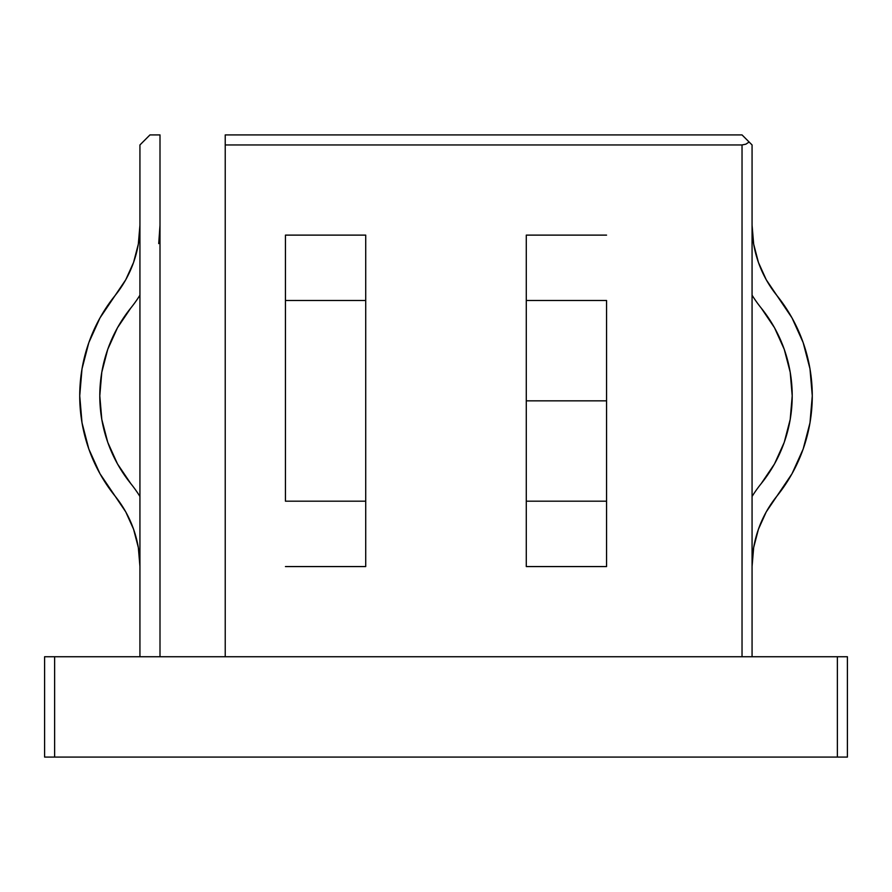 <?xml version="1.0" encoding="UTF-8"?>
<svg xmlns="http://www.w3.org/2000/svg" width="892" height="892" viewBox="0 0 892 892"><rect width="100%" height="100%" fill="white"/><g stroke="black" fill="none" stroke-linecap="round" stroke-linejoin="round"><path stroke-width="1.34" d="M139.933 566.42L138.327 547.521L133.555 529.179L125.75 511.897L115.135 496.175A111.913 111.913 0 0 1 139.933 566.42L138.327 547.521L133.555 529.179L125.75 511.897L99.982 473.719L88.832 449.033L82.019 422.819L79.722 395.825A159.869 159.869 0 0 1 115.135 295.475L125.75 279.754L133.555 262.471L138.327 244.129L139.933 225.23A111.913 111.913 0 0 1 115.135 295.475L125.75 279.754M130.767 483.575A139.799 139.799 0 0 1 99.793 395.825L101.799 372.22L107.765 349.296L101.799 372.22L99.793 395.825L101.799 419.43L107.765 442.354L101.799 419.43L107.765 442.354L117.51 463.94L130.767 483.575A131.983 131.983 0 0 1 139.933 496.454A131.983 131.983 0 0 0 130.767 483.575M606.56 300.493L526.28 300.493L526.28 400.842L606.56 400.842L606.56 300.493L526.28 300.493L526.28 235.12L606.56 235.12L526.28 235.12L526.28 501.192L606.56 501.192L606.56 566.565L526.28 566.565L606.56 566.565L606.56 300.493M792.207 395.825A139.799 139.799 0 0 1 761.233 483.575A131.983 131.983 0 0 0 752.067 496.454A131.983 131.983 0 0 1 761.233 483.575L774.49 463.94L784.235 442.354L790.201 419.43L784.235 442.354L790.201 419.43L792.207 395.825L790.201 372.22L792.207 395.825A139.799 139.799 0 0 0 761.233 308.075A131.983 131.983 0 0 1 752.067 295.196A131.983 131.983 0 0 0 761.233 308.075L774.49 327.71L784.235 349.296L790.201 372.22L784.235 349.296M752.067 225.23A111.913 111.913 0 0 0 776.865 295.475L766.25 279.754L776.865 295.475A159.869 159.869 0 0 1 812.278 395.825L809.981 368.831L803.168 342.617L792.018 317.931L766.25 279.754L758.445 262.471L753.673 244.129L752.067 225.23L753.673 244.129L758.445 262.471L753.673 244.129M847.4 656.735L44.6 656.735L44.6 757.085L54.635 757.085L54.635 656.735L837.365 656.735L837.365 757.085L44.6 757.085L44.6 656.735L54.635 656.735L54.635 757.085L847.4 757.085L847.4 656.735L837.365 656.735L837.365 757.085L847.4 757.085L847.4 656.735M139.933 144.95L139.933 656.735L139.933 144.95L149.968 134.915L160.002 134.915L160.002 656.735L160.002 134.915L149.968 134.915L142.876 142.006M225.23 656.735L225.23 144.95L742.033 144.95L742.033 656.735L742.033 144.95L745.868 144.181L749.124 142.006L742.033 134.915L225.23 134.915L225.23 656.735M365.72 235.12L285.44 235.12L365.72 235.12L365.72 300.493L285.44 300.493L285.44 235.12L285.44 501.192L365.72 501.192L365.72 566.565L285.44 566.565L365.72 566.565L365.72 300.493L365.72 501.192L285.44 501.192L285.44 300.493L365.72 300.493L365.72 235.12M752.067 656.735L752.067 144.95L751.298 144.181L752.067 144.95L752.067 656.735M225.23 134.915L742.033 134.915L751.298 144.181L749.124 142.006L745.868 144.181L742.033 144.95L225.23 144.95L225.23 134.915M101.799 372.22L99.793 395.825A139.799 139.799 0 0 1 130.767 308.075A131.983 131.983 0 0 0 139.933 295.196A131.983 131.983 0 0 1 130.767 308.075L117.51 327.71L130.767 308.075L117.51 327.71L107.765 349.296M766.25 511.897L776.865 496.175L766.25 511.897L758.445 529.179L753.673 547.521L752.067 566.42L753.673 547.521L758.445 529.179L766.25 511.897L792.018 473.719L803.168 449.033L809.981 422.819L812.278 395.825L809.981 368.831L803.168 342.617L792.018 317.931M752.067 566.42A111.913 111.913 0 0 1 776.865 496.175L792.018 473.719L803.168 449.033M809.981 422.819L812.278 395.825A159.869 159.869 0 0 1 776.865 496.175M761.233 308.075L774.49 327.71L761.233 308.075M526.28 566.565L526.28 400.842L606.56 400.842L606.56 501.192L526.28 501.192L526.28 566.565M158.72 243.605L160.002 225.23L158.72 243.605M82.019 422.819L79.722 395.825L82.019 368.831L88.832 342.617L99.982 317.931L115.135 295.475M99.982 317.931L88.832 342.617L82.019 368.831L79.722 395.825A159.869 159.869 0 0 0 115.135 496.175L99.982 473.719L88.832 449.033M133.555 262.471L138.327 244.129L139.933 225.23"/></g></svg>
